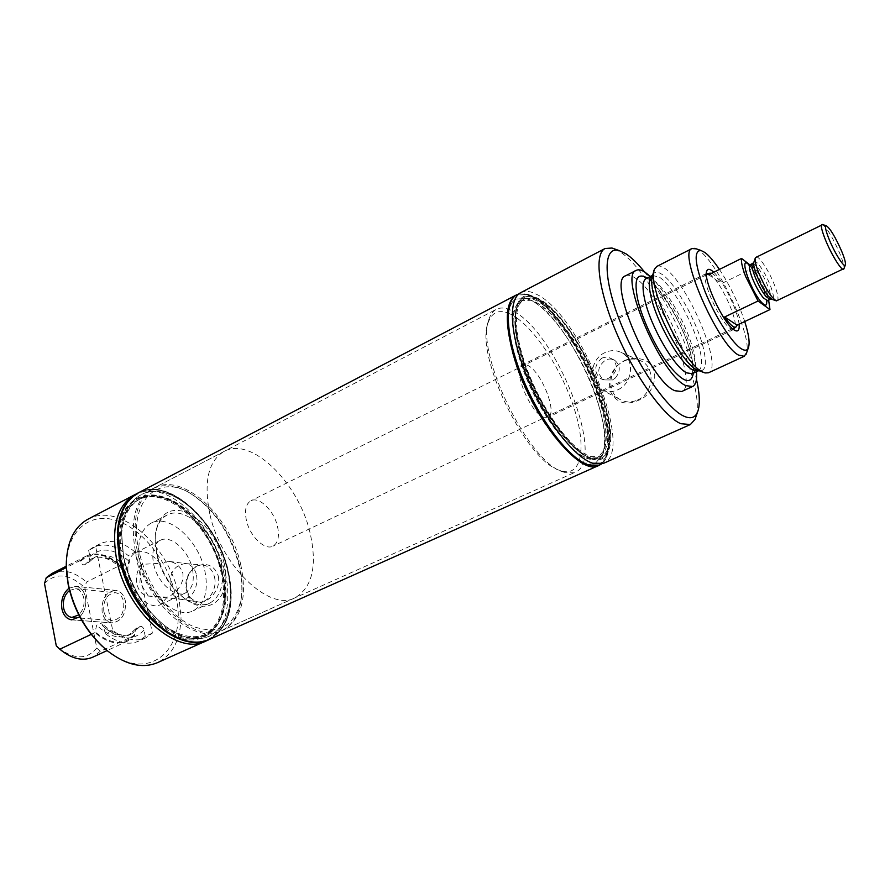 <?xml version="1.0" encoding="UTF-8"?>
<svg xmlns="http://www.w3.org/2000/svg" width="890" height="890" viewBox="0 0 890 890"><rect width="100%" height="100%" fill="white"/><g stroke="black" fill="none" stroke-linecap="round" stroke-linejoin="round"><path stroke-width="0.67" stroke-dasharray="4.45 3.34" d="M711.655 273.263C714.214 274.409 717.44 277.88 721.334 283.688L753.685 267.823L765.689 291.508L768.637 300.153M246.452 520.539C244.338 510.437 245.829 503.862 250.913 500.792C259.101 496.164 273.875 510.471 277.424 526.101C279.66 536.325 278.158 543.022 272.907 546.171C264.886 550.688 249.923 536.392 246.452 520.539M209.817 513.975C203.499 481.891 208.249 461.053 224.058 451.441C251.158 436.078 298.195 482.302 309.842 531.909C317.53 565.317 312.579 587.3 294.991 597.835C269.67 612.042 220.742 565.817 209.817 513.975M753.685 267.823L749.825 264.831M749.091 264.986L750.793 266.867C757.234 274.476 766.034 293.5 766.679 301.298M755.977 257.043C758.692 255.152 769.016 270.827 774.433 284.9C777.938 294.078 778.861 299.385 777.193 300.82M822.683 224.603C827.333 228.452 833.029 238.064 839.782 253.45C842.93 261.148 844.332 266.188 843.998 268.569M708.674 274.743L721.334 283.688M240.701 564.538C247.554 597.312 241.624 619.184 222.912 630.142C196.011 644.939 146.761 600.973 137.138 550.254C131.642 518.814 137.271 498.066 154.026 487.998C182.739 471.8 230.265 515.855 240.701 564.538M591.238 458.917C599.504 461.565 605.178 459.051 608.248 451.386C622.366 420.547 573.861 315.238 538.116 298.428L533.121 296.337C513.975 289.995 508.591 319.922 524.121 364.077C539.396 408.154 571.424 452.643 591.238 458.917M520.795 292.632C525.1 290.485 530.429 291.097 536.792 294.445C580.402 314.771 635.482 451.441 603.52 463.345M615.023 249.1L619.407 251.525C653.75 272.04 706.059 384.113 696.069 416.364M624.124 360.75C629.686 358.147 635.404 357.602 641.301 359.126C662.338 363.888 656.72 394.103 637.963 400.533C625.281 405.773 616.069 402.703 610.329 391.322C607.614 377.894 612.209 367.704 624.124 360.75M637.607 399.999C653.56 393.436 655.919 367.715 641.245 361.051C635.738 358.37 630.02 358.381 624.079 361.084C609.027 367.603 606.023 391.455 619.351 399.132C625.014 402.525 631.099 402.803 637.607 399.999M617.716 389.82C632.89 383.479 635.182 358.859 621.253 352.518C616.025 349.97 610.585 350.004 604.933 352.618C590.593 358.904 587.7 381.766 600.361 389.075C605.734 392.29 611.519 392.534 617.716 389.82M615.246 378.083C620.775 371.341 620.597 365.412 614.723 360.294C611.842 358.681 608.782 358.603 605.545 360.072C597.29 366.602 596.611 373.21 603.52 379.897L612.387 380.008L615.246 378.083M601.729 358.203C605.067 356.757 608.337 356.935 611.541 358.714C617.894 364.121 617.894 369.995 611.552 376.348C607.503 379.44 603.743 380.13 600.26 378.395C593.741 371.864 594.231 365.134 601.729 358.203M527.014 365.067C540.82 370.018 558.386 413.739 547.884 417.321L543.835 417.221C530.173 413.316 511.828 368.16 522.452 364.822L527.014 365.067M708.93 273.586L710.142 274.309C719.877 280.439 737.821 318.709 735.051 327.487M733.56 329.522L730.712 328.733C720.811 323.437 701.287 281.006 705.692 274.432L706.415 273.497M510.593 314.181C532.209 324.772 560.444 366.802 573.516 406.496C586.855 446.246 582.338 477.53 561.145 470.877L559.766 470.398C526.224 461.387 474.448 354.509 488.154 322.614C492.025 311.734 499.513 308.919 510.593 314.181M564.305 472.323L562.88 471.834C528.393 462.622 474.815 352.051 488.955 319.276C490.535 314.381 492.971 311.077 496.264 309.353C500.558 307.195 505.832 307.651 512.062 310.721C555.082 329.222 607.336 460.241 575.196 472.245L564.305 472.323M584.952 463.034C566.897 457.282 538.817 421.27 522.074 380.92C505.197 340.559 503.317 305.192 516.067 299.007L526.591 298.595L531.508 300.642C567.865 317.507 616.748 423.507 602.43 455.101L595.577 463.111L584.952 463.034M535.68 302.244C570.446 318.353 617.549 420.492 603.821 450.607L597.346 458.183L587.111 458.061C569.823 452.409 542.967 417.799 526.913 379.129C510.749 340.458 508.869 306.572 521.028 300.675L530.985 300.297L535.68 302.244M538.839 300.609C579.078 319.043 630.209 445.812 600.65 456.692L590.459 456.548C573.227 450.863 546.393 416.175 530.307 377.46C514.109 338.745 512.139 304.858 524.243 299.007C528.171 297.049 533.032 297.583 538.839 300.609M590.927 457.961C571.324 451.731 539.685 407.753 524.588 364.199C509.247 320.578 514.553 290.986 533.499 297.249L538.405 299.296C573.739 315.883 621.721 420.036 607.77 450.518C604.722 458.116 599.104 460.597 590.927 457.961M532.431 297.015C570.045 314.693 620.564 424.363 605.767 456.959C602.519 465.07 596.545 467.773 587.845 465.081C566.975 458.706 533.244 412.048 517.279 365.757C501.048 319.388 506.989 288.115 527.203 294.835L532.431 297.015M516.267 295.013C520.594 292.843 525.957 293.422 532.354 296.759C576.142 316.918 631.055 453.422 598.848 465.437M518.948 293.867L527.67 294.245L532.954 296.448C570.679 314.226 621.365 424.285 606.513 456.959L601.406 464.046M713.747 272.229C723.292 280.929 737.955 311.033 739.067 324.227M719.42 269.414C730.067 285.679 738.5 303.056 744.73 321.546M696.303 248.844L699.195 250.591C718.297 263.295 752.172 336.042 746.643 352.729M656.865 266.399C658.767 265.476 661.292 266.065 664.441 268.157C687.247 281.73 723.781 367.915 708.429 372.81M647.241 278.036C661.593 286.869 684.555 327.487 691.152 355.266C692.976 362.619 693.71 368.594 693.332 373.155M650.323 276.467C669.458 293.811 694.723 345.943 696.47 371.697M625.614 275.8C627.862 274.699 630.788 275.277 634.392 277.524C660.347 291.92 699.585 385.57 681.684 391.511M644.438 271.839C666.12 298.439 689.016 345.698 696.458 379.196M69.52 590.459L75.628 588.724C79.777 589.503 82.492 592.618 83.771 598.069C84.773 604.889 83.104 610.495 78.776 614.912M68.986 588.245L75.984 586.332C80.823 587.244 83.994 590.882 85.485 597.235C86.641 605.122 84.739 611.641 79.766 616.803C84.739 611.641 86.641 605.122 85.485 597.235C83.994 590.882 80.823 587.244 75.984 586.332L115.945 590.426C120.728 591.327 123.866 594.854 125.379 601.006C126.235 614.211 121.73 621.498 111.851 622.878C106.878 622.054 103.652 618.472 102.139 612.153C101.349 598.837 105.943 591.594 115.945 590.426C105.943 591.594 101.349 598.837 102.139 612.153C103.652 618.472 106.878 622.054 111.851 622.878C121.73 621.498 126.235 614.211 125.379 601.006C123.866 594.854 120.728 591.327 115.945 590.426L75.984 586.332L68.986 588.245M103.796 611.363C103.107 599.96 107.045 593.752 115.6 592.74C119.705 593.508 122.408 596.534 123.688 601.818C124.433 613.132 120.562 619.373 112.096 620.541C107.846 619.829 105.087 616.77 103.796 611.363M192.396 568.855C194.71 580.847 192.463 588.846 185.643 592.84C175.319 598.558 157.163 582.427 153.592 563.882C151.467 552.078 153.67 544.235 160.211 540.352C170.791 534.445 188.713 550.587 192.396 568.855M167.198 597.145L160.712 604.588C150.188 610.384 131.998 594.531 128.583 576.119C126.558 564.405 128.883 556.584 135.536 552.657C143.535 549.62 151.623 553.18 159.822 563.303L169.178 561.401C176.142 562.625 180.726 566.63 182.906 573.405L183.062 578.967C180.192 588.179 174.907 594.231 167.198 597.145L147.762 596C142.233 594.943 138.618 590.96 136.915 584.051C135.625 576.631 137.182 570.067 141.577 564.394L159.822 563.303M204.767 570.446C208.738 590.537 204.956 603.943 193.43 610.685C176.331 620.107 145.949 593.218 140.064 562.146C136.615 542.577 140.275 529.595 151.033 523.187C168.822 513.207 198.57 540.152 204.767 570.446M156.507 554.036L155.194 536.581C156.317 525.845 160.289 518.659 167.109 515.032C184.686 505.153 214.368 532.398 220.742 562.836C224.825 583.017 221.176 596.445 209.795 603.131C202.72 606.235 194.621 604.9 185.498 599.126C171.136 588.857 161.468 573.816 156.507 554.036M223.913 562.224C232.39 594.52 212.321 617.671 187.078 600.283C172.004 589.503 161.858 573.727 156.629 552.935L155.261 534.623C158.787 513.753 169.467 506.377 187.289 512.495C205.012 521.74 217.227 538.317 223.913 562.224M239.288 564.338C242.214 576.842 242.837 588.368 241.145 598.948C235.138 625.993 219.274 635.215 193.564 626.605C169.79 616.414 145.726 583.317 138.829 550.476C127.726 502.005 157.263 473.358 189.815 493.027C213.978 508.012 230.465 531.786 239.288 564.338M135.358 551.133C129.884 519.716 135.536 498.967 152.312 488.888C162.892 483.771 174.818 484.783 188.079 491.959C212.966 507.389 229.943 531.853 238.998 565.339C242.013 578.2 242.647 590.07 240.901 600.961C238.309 615.813 231.723 625.803 221.143 630.932C194.209 645.751 144.948 601.84 135.358 551.133M227.773 570.635C234.482 603.287 228.374 625.136 209.462 636.172C197.324 641.334 183.474 638.653 167.898 628.118C145.738 611.297 130.975 587.589 123.599 557.007L121.518 532.431C122.909 513.675 129.395 501.137 140.965 494.818C169.957 478.464 217.572 522.13 227.773 570.635C217.572 522.13 169.957 478.464 140.965 494.818C129.395 501.137 122.909 513.675 121.518 532.431L123.599 557.007C130.975 587.589 145.738 611.297 167.898 628.118C183.474 638.653 197.324 641.334 209.462 636.172C228.374 625.136 234.482 603.287 227.773 570.635M223.49 571.469C229.865 602.741 223.991 623.656 205.868 634.225C194.176 639.209 180.848 636.639 165.874 626.515C144.669 610.418 130.552 587.756 123.521 558.519L121.529 535.012C122.865 516.99 129.106 504.93 140.264 498.845C168.065 483.181 213.756 524.955 223.49 571.469C213.756 524.955 168.065 483.181 140.264 498.845C129.106 504.93 122.865 516.99 121.529 535.012L123.521 558.519C130.552 587.756 144.669 610.418 165.874 626.515C180.848 636.639 194.176 639.209 205.868 634.225C223.991 623.656 229.865 602.741 223.49 571.469M121.062 559.743C115.967 529.739 121.574 509.848 137.894 500.08C165.74 484.394 211.442 526.101 221.143 572.582C227.495 603.821 221.588 624.736 203.432 635.315C177.244 649.667 129.996 608.07 121.062 559.743M120.083 559.621C126.725 587.745 140.164 610.117 160.389 626.727C140.164 610.117 126.725 587.745 120.083 559.621L117.97 539.184L120.083 559.621M223.935 604.722C225.415 594.676 224.803 583.807 222.111 572.125C213.822 540.842 197.981 517.791 174.618 502.95C161.402 495.585 149.498 494.462 138.873 499.568C122.564 509.336 116.968 529.227 122.086 559.231C131.03 607.57 178.278 649.21 204.433 634.87C215.024 629.697 221.521 619.651 223.935 604.722L223.813 605.856C219.819 637.084 191.773 649.667 162.881 628.574L160.467 626.783L162.881 628.574C202.664 657.955 235.049 621.732 221.966 572.693C214.457 540.286 190.794 508.479 166.219 498.756C141.677 488.821 119.661 504.096 118.07 536.08L118.047 532.454C119.75 498.489 143.134 482.48 169.067 493.127C195.055 503.551 220.03 537.215 228.029 571.502C241.969 623.345 207.993 662.004 165.718 630.843L161.78 627.862M117.936 537.393L118.047 532.454M138.15 492.926C168.332 476.05 217.616 521.306 228.185 571.514C235.149 605.356 228.819 628.029 209.195 639.543M137.839 493.093C168.043 476.406 217.193 521.607 227.74 571.725C234.682 605.467 228.396 628.118 208.872 639.688M117.313 539.184L117.402 535.802C118.993 503.406 141.287 487.943 166.107 497.988C190.961 507.812 214.902 539.985 222.5 572.76C235.75 622.366 202.987 659.056 162.692 629.263L159.978 627.239M136.192 494.006C172.171 475.905 228.741 541.053 227.751 595.365C227.784 617.415 220.92 632.434 207.148 640.411M87.977 519.193C119.216 501.626 168.889 545.325 178.612 594.887L181.048 616.926C180.559 639.621 172.716 654.873 157.497 662.649M218.328 576.164C219.329 581.593 218.339 586.755 215.347 591.639C206.725 605.779 190.026 606.924 186.755 591.049C180.158 567.953 210.852 552.979 218.328 576.164M214.446 576.931C217.75 589.391 207.715 604.188 197.68 601.818C192.251 600.55 188.691 596.578 186.978 589.892C183.907 577.844 193.174 563.459 203.087 565.039C208.783 565.995 212.577 569.956 214.446 576.931M196.568 575.096L197.09 580.625C195.589 592.807 190.182 599.037 180.881 599.326L180.381 599.248C175.163 598.024 171.737 594.175 170.112 587.689C169.067 573.049 174.251 565.005 185.665 563.57L186.166 563.637C191.394 564.761 194.865 568.588 196.568 575.096M148.33 596.055L139.875 582.616L141.577 564.394M66.561 572.415L66.35 567.253C65.893 531.742 89.022 511.872 115.633 520.316C142.255 528.449 168.088 561.379 175.553 595.499C189.259 648.143 149.186 685.756 106.366 649.845L102.45 646.474M95.708 546.749L100.081 543.79C110.95 538.984 122.653 541.765 135.202 552.123L152.412 633.079L145.682 637.908C135.747 642.113 124.745 639.587 112.685 630.32L95.708 546.749L88.655 550.343L93.05 547.372C103.963 542.544 115.7 545.281 128.26 555.594L135.202 552.123M152.412 633.079L145.27 636.361L143.958 630.098C143.346 627.372 142.022 626.16 139.964 626.46L135.413 629.152L134.891 635.282L100.281 651.302L96.788 648.042L84.795 587.623L86.486 582.027L120.317 565.25L121.808 568.855L124.366 569.533L127.671 567.909L129.528 561.635L128.26 555.594M88.655 550.343L89.912 556.573L89 562.146L84.639 564.75C82.603 565.117 81.302 563.937 80.734 561.223L80.556 560.333L86.185 556.105C96.921 551.466 108.291 554.514 120.317 565.25M80.556 560.333L66.272 567.575M51.998 573.46C62.956 568.699 74.449 571.558 86.486 582.027M44.5 583.506C55.892 572.248 69.32 573.616 84.795 587.623M96.788 648.042C86.831 659.991 73.859 659.757 57.895 647.33L56.281 645.84M91.214 634.37L94.93 632.612L96.687 625.125L100.103 623.501L102.673 624.19L105.432 633.725L112.685 630.32M145.27 636.361L138.517 641.212C128.527 645.428 117.502 642.936 105.432 633.725M134.713 634.381C124.3 645.728 110.972 644.827 94.74 631.689M134.891 635.282L127.415 641.189C117.447 645.328 106.622 642.469 94.93 632.612M100.281 651.302L92.616 657.254M223.813 605.856C225.315 595.621 224.703 584.563 221.966 572.693C213.544 540.886 197.435 517.435 173.65 502.338C146.661 486.129 119.416 500.336 118.07 536.08L118.036 532.253M209.295 639.498C228.986 628.029 235.349 605.334 228.374 571.436C217.783 521.151 168.41 475.872 138.25 492.882M598.736 465.481L605.69 457.304C610.206 443.743 608.004 423.518 599.104 396.651C583.94 350.671 549.464 300.976 526.88 294.679L516.155 295.068M601.484 393.48C587.133 350.048 554.559 303.045 533.477 297.204C525.523 294.868 520.06 297.839 517.09 306.127C513.53 317.663 515.421 335.23 522.753 358.815C536.581 403.248 570.368 451.786 590.626 457.894C598.981 460.697 604.699 458.261 607.792 450.562C612.009 437.891 609.917 418.856 601.484 393.48M522.13 359.849C535.68 403.448 568.821 451.041 588.757 457.06L599.281 457.304C610.54 449.394 610.629 428.224 599.56 393.814C582.983 342.717 540.831 289.15 522.908 299.696L516.578 308.118C513.085 319.466 514.932 336.709 522.13 359.849M597.724 394.682C583.695 352.117 551.767 306.082 530.985 300.297L521.028 300.675C510.604 307.551 510.315 327.609 520.149 360.828C536.648 414.662 580.87 468.763 597.346 458.183L603.821 450.607C607.97 438.136 605.934 419.502 597.724 394.682M596.133 396.795C581.571 352.529 548.362 304.703 526.591 298.595L516.067 299.007C505.153 306.193 504.786 327.086 514.976 361.685C532.098 417.855 578.322 474.192 595.577 463.111L602.43 455.101C606.758 442.052 604.666 422.617 596.133 396.795M750.048 264.731L754.442 267.823C758.402 272.907 762.029 279.505 765.311 287.603C768.17 295.146 768.893 299.518 767.48 300.709M752.718 263.418L757.09 266.522C761.05 271.617 764.677 278.214 767.97 286.324C770.829 293.878 771.563 298.239 770.173 299.429M753.808 262.383L753.941 262.027C754.698 260.737 756.378 261.66 758.97 264.786C763.119 270.137 766.913 277.057 770.362 285.545C773.766 294.601 774.311 299.196 772.019 299.329L771.652 299.207M652.548 275.31L652.659 275.055C654.272 271.606 657.298 271.317 661.726 274.187C674.92 282.33 696.714 320.967 703.133 347.178C707.149 363.788 705.781 371.642 699.028 370.752L698.761 370.674M652.27 275.488L659.067 276.968C671.961 284.833 693.221 322.447 699.418 347.99C702.588 360.873 702.266 368.471 698.45 370.785M646.162 278.581L653.026 280.016C666.009 287.804 687.258 325.328 693.366 350.838C696.492 363.721 696.114 371.33 692.231 373.666M89.912 556.573C101.104 546.516 114.309 548.196 129.528 561.635M87.988 563.058L94.752 557.207C105.287 552.835 116.267 556.406 127.671 567.909M84.639 564.75L91.414 558.898C101.972 554.503 112.963 558.052 124.366 569.533M80.734 561.223C92.004 551.144 105.265 552.768 120.495 566.107M143.958 630.098C133.633 641.423 120.361 640.477 104.13 627.25M139.964 626.46L131.853 633.78C121.93 637.774 111.35 634.348 100.103 623.501M136.593 628.029L128.46 635.349C118.526 639.354 107.935 635.95 96.687 625.125M706.449 274.821L250.913 500.792M732.537 328.677L272.907 546.171M748.601 264.964L751.038 267.389C758.08 275.077 767.681 298.918 766.401 301.71M775.869 300.686L776.425 300.876M294.991 597.835L222.912 630.142M224.058 451.441L154.026 487.998M621.253 352.518L641.245 361.051M614.723 360.294L611.541 358.714M603.52 379.897L600.26 378.395M733.805 329.434L547.884 417.321M559.766 470.398L562.88 471.834M488.154 322.614L488.955 319.276M152.312 488.888L496.264 309.353M221.143 630.932L575.196 472.245M603.821 450.607L602.43 455.101L603.821 450.607M600.65 456.692L599.281 457.304M607.77 450.518L605.767 456.959M533.499 297.249L527.203 294.835M608.248 451.386L606.513 456.959M533.121 296.337L527.67 294.245M524.243 299.007L522.908 299.696M530.985 300.297L526.591 298.595L530.985 300.297M706.638 273.363L522.452 364.822M705.692 274.432L706.627 271.561M732.381 329.511L735.218 330.557M654.083 270.705L654.651 268.969M703.334 372.332L705.036 372.955M692.042 373.778C693.41 370.207 692.965 363.799 690.718 354.554C685 323.215 650.468 274.676 645.962 278.659M600.361 389.075L619.351 399.132M71.656 619.841L111.851 622.878L71.656 619.841M72.324 617.46L112.096 620.541M75.628 588.724L115.6 592.74M185.643 592.84L160.712 604.588M167.109 515.032L151.033 523.187M209.795 603.131L193.43 610.685M185.498 599.126L187.078 600.283M155.194 536.581L155.261 534.623M189.815 493.027L188.079 491.959M241.145 598.948L240.901 600.961M165.874 626.515L167.898 628.118L165.874 626.515M121.529 535.012L121.518 532.431L121.529 535.012M138.873 499.568L137.894 500.08M204.433 634.87L203.432 635.315M162.692 629.263L165.139 631.221M117.402 535.802L117.38 532.665M180.381 599.248L197.68 601.818M169.178 561.401L186.166 563.637M185.665 563.57L203.087 565.039M147.762 596L180.881 599.326M160.211 540.352L135.536 552.657M106.366 649.845L107.512 650.902M66.35 567.253L66.238 565.706M100.081 543.79L93.05 547.372M121.808 568.855C110.271 558.152 100.147 554.837 91.414 558.898L94.752 557.207L89 562.146M86.185 556.105L66.238 566.229M145.682 637.908L138.517 641.212M135.413 629.152L128.46 635.349L131.853 633.78C123.699 637.485 113.976 634.292 102.673 624.19M127.415 641.189L107.112 650.568M57.895 647.33L59.085 648.543M533.477 297.204L526.88 294.679M607.792 450.562L605.69 457.304M588.757 457.06L590.626 457.894M516.578 308.118L517.09 306.127M174.618 502.95L173.65 502.338"/><path stroke-width="1.33" d="M768.637 300.153L769.972 309.587L737.098 325.161L735.885 327.086C733.56 327.865 729.8 324.494 724.627 316.985L758.058 300.987L745.642 276.512C742.327 267.768 740.97 261.738 741.559 258.434L708.674 274.743L709.764 273.174L711.655 273.263M758.058 300.987L769.972 309.587M749.825 264.831L741.559 258.434M766.679 301.298C767.035 306.26 765.133 306.394 760.983 301.721C749.669 288.827 738.466 253.772 749.091 264.986M843.998 268.569L776.425 300.876C771.296 297.85 765.378 288.46 758.647 272.718C755.666 264.886 754.598 259.858 755.454 257.611L822.683 224.603M843.553 269.269C841.551 270.938 831.394 254.573 825.531 240.078C821.837 230.866 820.613 225.682 821.859 224.514M841.718 251.358C844.744 258.79 845.934 263.351 845.311 265.031C844.187 268.024 834.698 253.049 829.213 239.532C825.653 230.632 824.674 226.049 826.276 225.76C830.159 228.352 835.31 236.885 841.718 251.358M737.098 325.161L724.627 316.985M696.069 416.364L695.034 419.401L690.373 424.53L603.52 463.345L592.673 463.234C574.095 457.271 544.958 419.78 527.459 377.738C509.825 335.697 507.723 298.973 520.795 292.632L605.078 248.51L611.997 248.032L615.023 249.1M690.373 424.53L680.783 423.707C663.929 416.531 635.415 377.049 616.926 333.828C598.314 290.585 593.908 253.828 605.078 248.51M735.051 327.487L733.56 329.522M601.406 464.046L598.848 465.437L587.934 465.359C569.266 459.463 540.096 422.071 522.653 380.097C505.075 338.122 503.095 301.399 516.267 295.013L518.948 293.867M599.482 465.147L588.568 465.07C569.923 459.162 540.753 421.76 523.298 379.785C505.72 337.8 503.718 301.076 516.879 294.69M706.415 273.497L708.93 273.586M739.067 324.227C739.557 329.155 738.578 331.369 736.119 330.88L734.306 330.045C723.537 324.283 702.121 277.758 706.927 270.649C707.773 268.902 709.386 268.88 711.778 270.56L713.747 272.229M744.73 321.546C748.935 334.707 750.103 343.573 748.245 348.157C747.033 350.627 744.752 350.86 741.426 348.847C732.17 343.295 715.616 317.552 705.325 292.32C694.834 264.742 693.366 250.78 700.886 250.424L704.936 252.504C709.141 255.686 713.969 261.326 719.42 269.414M746.643 352.729L744.251 356.267L738.656 355.143C717.818 344.897 677.223 251.492 692.053 248.544L696.303 248.844M744.251 356.267L708.429 372.81L705.036 372.955L702.477 371.898C682.975 363.587 645.595 282.987 654.651 268.969L656.865 266.399L692.053 248.544M693.332 373.155C691.285 385.17 683.175 382.567 669.013 365.334C655.919 348.29 642.213 319.421 637.685 299.363C633.758 279.293 636.94 272.173 647.241 278.036M696.47 371.697C697.148 379.885 695.858 384.825 692.598 386.505L685.945 385.659C661.315 375.88 618.049 274.632 636.306 270.338C638.508 269.269 641.39 269.881 644.961 272.162L650.323 276.467M692.598 386.505L681.684 391.511L674.92 390.743C649.934 381.209 606.969 280.305 625.614 275.8L636.306 270.338M696.458 379.196C699.896 394.493 700.219 405.562 697.426 412.404C694.979 417.822 690.518 419.101 684.054 416.242C666.799 408.788 636.65 364.689 619.763 320.801C602.675 276.846 603.387 246.018 618.973 250.502L625.893 253.772C631.544 257.522 637.73 263.54 644.438 271.839M78.776 614.912L71.923 617.426C67.629 616.692 64.848 613.544 63.579 607.959C62.589 600.527 64.581 594.687 69.52 590.459M61.9 608.782C60.754 600.005 63.123 593.163 68.986 588.245C63.123 593.163 60.754 600.005 61.9 608.782C63.39 615.313 66.639 618.995 71.656 619.841C66.639 618.995 63.39 615.313 61.9 608.782M79.766 616.803L71.656 619.841L79.766 616.803M161.78 627.862C140.909 610.128 127.048 586.666 120.183 557.474L117.936 537.393M209.195 639.543L209.106 639.587C180.893 655.04 129.684 609.884 119.994 557.44C114.499 525 120.517 503.506 138.061 492.982L138.15 492.926M208.872 639.688L208.638 639.799C195.934 645.183 181.427 642.335 165.139 631.221C142.289 613.744 127.092 589.225 119.527 557.674L117.38 532.665C118.759 512.996 125.501 499.846 137.605 493.216L137.839 493.093M159.978 627.239C139.63 610.429 126.113 587.856 119.438 559.532L117.313 539.184M207.148 640.411L205.679 641.111C177.399 656.598 126.191 611.552 116.557 559.165C111.094 526.747 117.157 505.264 134.746 494.718L136.192 494.006M205.679 641.111L157.497 662.649C142.511 668.88 125.846 664.952 107.512 650.902C87.353 633.702 74.215 611.196 68.107 583.373L66.238 565.706C66.561 542.6 73.803 527.103 87.977 519.193L134.746 494.718M102.45 646.474C84.917 629.853 73.481 609.149 68.163 584.396L66.561 572.415M66.272 567.575L46.236 577.732L51.998 573.46L66.238 566.229M46.236 577.732L44.5 583.506L56.281 645.84L59.797 649.21L91.214 634.37M107.112 650.568L92.616 657.254C82.447 661.493 71.511 658.811 59.797 649.21M516.155 295.068L138.25 492.882C126.169 499.501 119.427 512.618 118.036 532.253L120.195 557.351C127.771 588.946 143.001 613.477 165.874 630.966C182.138 642.035 196.612 644.883 209.295 639.498L598.736 465.481M516.044 295.124C504.775 302.533 504.419 324.194 514.987 360.094C532.787 418.467 580.792 477.018 598.625 465.537M753.808 262.383L752.718 263.418C751.338 264.553 752.05 268.858 754.865 276.356C758.247 284.7 761.94 291.419 765.967 296.515L770.173 299.429L767.48 300.709L763.264 297.805C759.226 292.721 755.532 286.013 752.161 277.68C749.358 270.182 748.646 265.865 750.048 264.731L748.601 264.964M775.869 300.686L772.019 299.329L768.315 296.214C764.098 290.874 760.227 283.821 756.678 275.077C754.108 268.335 753.196 263.985 753.941 262.027L755.265 258.156M703.334 372.332L696.648 369.762C683.932 363.921 659.501 321.368 653.516 294.223C651.402 285.134 651.124 278.748 652.659 275.055L654.083 270.705M698.761 370.674L692.965 369.973C680.527 364.288 656.776 322.959 650.99 296.548C648.309 284.578 648.732 277.558 652.27 275.488L652.548 275.31M698.45 370.785L692.231 373.666L686.702 372.888C674.164 367.27 650.412 326.063 644.738 299.663C642.091 287.704 642.569 280.673 646.162 278.581L652.27 275.488M709.764 273.174L706.449 274.821M735.885 327.086L732.537 328.677M752.718 263.418L750.048 264.731M767.48 300.709L766.401 301.71M845.311 265.031L843.842 268.991M826.276 225.76L822.26 224.458M770.173 299.429L771.652 299.207M706.627 271.561L706.927 270.649M735.218 330.557L736.119 330.88M748.245 348.157L746.098 354.276M700.886 250.424L694.756 248.321M697.426 412.404L695.034 419.401M618.973 250.502L611.997 248.032"/></g></svg>
